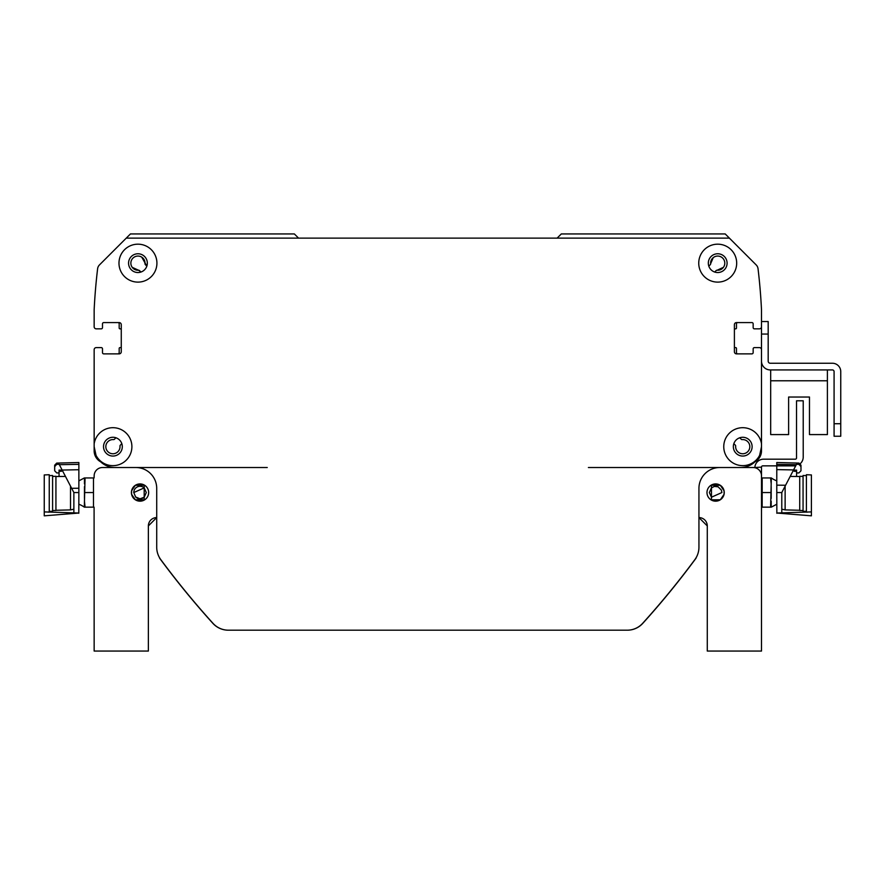 <?xml version="1.0" encoding="UTF-8"?>
<svg xmlns="http://www.w3.org/2000/svg" width="885" height="885" viewBox="0 0 885 885"><rect width="100%" height="100%" fill="white"/><g stroke="black" fill="none" stroke-linecap="round" stroke-linejoin="round"><path stroke-width="1.33" d="M739.738 437.776L741.199 439.237A1.25 1.25 0 0 0 742.183 439.602A7.091 7.091 0 0 1 749.816 446.483A7.091 7.091 0 0 1 742.548 453.762A7.091 7.091 0 0 1 735.667 446.117A1.25 1.25 0 0 0 735.302 445.133L733.842 443.673M754.96 461.837A12.512 12.512 0 0 0 761.498 450.841L761.498 371.589M761.498 314.031L761.498 326.753A2.091 2.091 0 0 1 759.418 328.844L754.407 328.844A1.25 1.25 0 0 1 753.157 327.594L753.157 323.833A1.25 1.25 0 0 0 751.907 322.583L736.475 322.583A2.091 2.091 0 0 0 734.395 324.673L734.395 351.787A2.091 2.091 0 0 0 736.475 353.867L751.907 353.867A1.25 1.25 0 0 0 753.157 352.617L753.157 348.867A1.25 1.25 0 0 1 754.407 347.606L759.418 347.606A2.091 2.091 0 0 1 761.498 349.697L761.498 446.671L759.618 455.344A18.983 18.983 0 0 1 729.251 460.023A18.983 18.983 0 0 1 734.229 429.701A18.983 18.983 0 0 1 761.498 443.861M737.725 353.867A1.25 1.25 0 0 1 736.475 352.617L736.475 348.447A0.83 0.83 0 0 0 735.645 347.606L735.225 347.606A0.83 0.83 0 0 1 734.395 346.776M734.395 329.674A0.83 0.83 0 0 1 735.225 328.844L735.645 328.844A0.83 0.83 0 0 0 736.475 328.003L736.475 323.833A1.25 1.25 0 0 1 737.725 322.583M761.498 326.753L761.498 309.783A583.934 583.934 0 0 0 758.047 268.774A6.604 6.604 0 0 0 756.155 264.892L725.213 233.95L561.3 233.95L557.13 238.12M298.533 238.12L294.362 233.95L130.438 233.95L99.496 264.892A6.604 6.604 0 0 0 97.604 268.774A583.934 583.934 0 0 0 94.153 309.783L94.153 314.031M94.153 371.589L94.153 349.697A2.091 2.091 0 0 1 96.233 347.606L101.244 347.606A1.25 1.25 0 0 1 102.494 348.867L102.494 352.617A1.25 1.25 0 0 0 103.744 353.867L119.176 353.867A2.091 2.091 0 0 0 121.267 351.787L121.267 324.673A2.091 2.091 0 0 0 119.176 322.583L103.744 322.583A1.25 1.25 0 0 0 102.494 323.833L102.494 327.594A1.25 1.25 0 0 1 101.244 328.844L96.233 328.844A2.091 2.091 0 0 1 94.153 326.753L94.153 309.783A583.934 583.934 0 0 1 97.615 268.774A6.593 6.593 0 0 1 99.496 264.892L126.267 238.12L729.384 238.12L756.155 264.892A6.593 6.593 0 0 1 758.047 268.774A583.934 583.934 0 0 1 761.498 309.783M117.926 322.583A1.25 1.25 0 0 1 119.176 323.833L119.176 328.003A0.83 0.83 0 0 0 120.006 328.844L120.426 328.844A0.83 0.83 0 0 1 121.267 329.674M121.267 346.776A0.83 0.83 0 0 1 120.426 347.606L120.006 347.606A0.83 0.83 0 0 0 119.176 348.447L119.176 352.617A1.25 1.25 0 0 1 117.926 353.867M94.153 349.697L94.153 450.841A12.512 12.512 0 0 0 100.691 461.837M121.809 443.673L120.349 445.133A1.25 1.25 0 0 0 119.995 446.117A7.091 7.091 0 0 1 113.103 453.762A7.091 7.091 0 0 1 105.835 446.483A7.091 7.091 0 0 1 113.468 439.602A1.25 1.25 0 0 0 114.453 439.237L115.913 437.776M710.279 264.681L708.819 266.142L710.279 264.681A1.25 1.25 0 0 0 710.633 263.697A7.091 7.091 0 0 1 717.525 256.064A7.091 7.091 0 0 1 724.793 263.332A7.091 7.091 0 0 1 717.16 270.224A1.25 1.25 0 0 0 716.175 270.578L715.157 271.606A1.25 1.25 0 0 0 714.848 272.093M140.803 272.093A1.25 1.25 0 0 0 140.505 271.606L139.476 270.578A1.25 1.25 0 0 0 138.502 270.224A7.091 7.091 0 0 1 130.858 263.332A7.091 7.091 0 0 1 138.126 256.064A7.091 7.091 0 0 1 145.018 263.697A1.25 1.25 0 0 0 145.383 264.681L146.844 266.142L141.755 257.17L143.093 258.276M715.157 271.606L716.175 270.578M717.16 270.224L723.443 267.325L717.16 270.224L723.443 267.325L717.16 270.224L723.443 267.325L719.97 269.87L723.443 267.325L719.97 269.87L723.443 267.325L717.16 270.224M713.177 257.701L710.633 263.697C715.29 253.906 715.29 253.906 710.633 263.697C715.29 253.906 715.29 253.906 710.633 263.697L711.263 260.201M132.208 267.325L138.502 270.224L132.208 267.325M140.505 271.606L138.502 270.224M144.388 260.201L145.018 263.697M713.354 257.546L712.558 258.276M713.21 257.668L710.633 263.697L711.662 259.438M761.498 347.606L761.498 361.168A8.761 8.761 0 0 0 770.26 369.93L832.409 369.93A1.67 1.67 0 0 1 834.079 371.589L834.079 436.239L840.75 436.239L840.75 371.589A8.341 8.341 0 0 0 832.409 363.248L770.26 363.248A2.091 2.091 0 0 1 768.18 361.168L768.18 321.543L761.498 321.543L761.498 347.606M770.68 369.93L770.68 434.579L788.612 434.579L788.612 397.033L809.465 397.033L809.465 434.579L827.398 434.579L827.398 369.93M794.453 465.853L762.748 465.853A1.25 1.25 0 0 0 761.498 467.114L754.839 467.523A8.761 8.761 0 0 1 763.589 459.182L795.283 459.182A1.25 1.25 0 0 0 796.533 457.932L796.533 400.794L803.215 400.794L803.215 457.102A8.761 8.761 0 0 1 800.283 463.629M698.94 517.581L707.281 525.922L698.94 517.581A8.341 8.341 0 0 1 707.281 525.922L698.94 517.581L707.281 525.922L707.281 651.05L761.498 651.05L761.498 467.523M724.063 490.777L720.324 485.323L711.452 485.257L711.452 487.889L709.361 492.547L711.452 497.215L711.452 499.848L720.324 499.771L724.063 494.328M711.452 485.257L711.452 499.848M711.452 497.215L721.883 492.547L721.386 490.102L718.067 486.794L714.372 486.418L711.452 487.889A6.261 6.261 0 0 0 711.363 487.967M724.074 490.843L724.074 494.261M724.24 492.547A8.618 8.618 0 0 1 711.308 500.014A8.618 8.618 0 0 1 711.308 485.08A8.618 8.618 0 0 1 724.24 492.547M131.599 494.328L135.328 499.771L144.2 499.848L144.2 485.257L135.328 485.323L131.599 490.777M131.577 494.261L131.577 490.843M144.2 485.257L144.2 487.889L133.779 492.547L135.604 496.972L140.029 498.808L144.2 497.215L144.2 499.848M135.604 496.972A6.261 6.261 0 0 0 144.2 497.215L146.291 492.547L144.2 487.889M133.779 492.547A6.261 6.261 0 0 1 144.299 487.967M94.087 507.149L94.153 651.05L148.37 651.05L148.37 525.922A8.341 8.341 0 0 1 156.711 517.581L148.37 525.922L156.711 517.581L148.37 525.922L156.711 517.581L148.37 525.922L156.711 517.581L148.37 525.922L156.711 517.581L156.711 547.229A20.853 20.853 0 0 0 160.805 559.641A834.19 834.19 0 0 0 212.997 623.339A20.853 20.853 0 0 0 228.452 630.197L627.2 630.197A20.853 20.853 0 0 0 642.654 623.339A834.19 834.19 0 0 0 694.847 559.641A20.853 20.853 0 0 0 698.94 547.229L698.94 488.376A20.853 20.853 0 0 1 719.793 467.523L740.645 467.523A20.853 20.853 0 0 0 759.618 455.344M94.087 477.955L94.153 475.865A8.341 8.341 0 0 1 102.494 467.523L267.248 467.523M761.565 507.149L761.498 511.32M588.403 467.523L753.157 467.523A8.341 8.341 0 0 1 761.498 475.865L761.421 474.725M131.411 492.547A8.618 8.618 0 0 1 144.343 485.08A8.618 8.618 0 0 1 144.343 500.014A8.618 8.618 0 0 1 131.411 492.547M94.153 443.861L94.153 446.671L94.153 443.861A18.983 18.983 0 0 1 114.331 427.743A18.983 18.983 0 0 1 117.384 465.123A18.983 18.983 0 0 1 96.034 455.344A20.853 20.853 0 0 0 115.006 467.523L135.859 467.523A20.853 20.853 0 0 1 156.711 488.376L156.711 547.229M159.411 557.484A2.091 2.091 0 0 0 159.798 558.435A834.19 834.19 0 0 0 212.865 623.339A20.853 20.853 0 0 0 228.319 630.197L354.321 630.197M501.341 630.197L627.332 630.197A20.853 20.853 0 0 0 642.798 623.339A834.19 834.19 0 0 0 695.853 558.435A2.091 2.091 0 0 0 696.241 557.484M228.452 630.197L627.2 630.197M736.685 263.155A18.983 18.983 0 0 1 708.221 279.583A18.983 18.983 0 0 1 708.221 246.716A18.983 18.983 0 0 1 736.685 263.155M156.922 263.155A18.983 18.983 0 0 1 128.458 279.583A18.983 18.983 0 0 1 128.458 246.716A18.983 18.983 0 0 1 156.922 263.155M727.094 263.155A9.381 9.381 0 0 0 713.011 255.024A9.381 9.381 0 0 0 713.011 271.275A9.381 9.381 0 0 0 727.094 263.155M752.117 446.671A9.381 9.381 0 0 0 738.046 438.54A9.381 9.381 0 0 0 738.046 454.801A9.381 9.381 0 0 0 752.117 446.671M122.307 446.671A9.381 9.381 0 0 0 108.224 438.54A9.381 9.381 0 0 0 108.224 454.801A9.381 9.381 0 0 0 122.307 446.671M96.034 455.344L94.153 446.671M147.33 263.155A9.381 9.381 0 0 0 133.259 255.024A9.381 9.381 0 0 0 133.259 271.275A9.381 9.381 0 0 0 147.33 263.155M770.603 507.149L762.173 507.149L762.173 477.955L770.603 477.955L771.189 483.863L770.603 507.149L771.189 507.149L771.189 501.242M811.401 511.906L811.401 515.833L776.853 513.034L811.401 511.906L811.401 474.935L806.401 474.725L811.401 474.935M800.814 465.709L800.969 466.517M796.6 472.933L798.889 472.933A1827.912 1827.912 134.3 0 1 800.98 470.787L800.98 465.189L800.98 466.594L800.98 465.189L800.98 466.594L798.945 464.348L798.945 463.098L800.98 465.189M776.787 468.364L776.787 465.853M799.73 476.528L796.6 476.484L796.6 470.112L793.469 470.112M803.06 476.429L799.73 476.296L803.06 476.429M806.401 475.643L803.06 475.51L806.401 475.643M784.962 486.451L785.592 485.245L776.787 485.157L776.787 464.359A34733.031 10609.933 0.4 0 1 796.301 464.669L793.568 469.935L776.787 469.603L776.787 462.523L798.945 463.098M762.173 492.547L770.603 492.547M771.189 483.863L771.311 477.955L770.603 477.955M776.787 480.876A25.023 25.023 0 0 1 771.311 477.955M771.189 498.465L771.189 486.639M796.5 464.282L798.945 464.348M781.101 513.278L781.787 513.278L781.787 492.547L793.568 469.935M781.787 492.547L776.787 492.547L776.853 513.278M776.787 485.157L776.787 492.547M785.128 486.142L785.128 509.893L799.73 510.28M807.385 512.149L806.401 512.149L806.401 474.725M806.401 511.32L803.06 511.32L803.06 475.51M803.06 510.49L799.73 510.49L799.73 476.296M796.6 476.484L790.183 476.429M793.303 470.433L794.221 470.134L794.221 471.285L796.6 471.351M85.048 477.955L93.489 477.955L93.489 507.149L85.048 507.149L84.462 501.242L85.048 477.955L84.462 477.955L84.462 483.863M84.462 501.242L84.34 507.149A25.023 25.023 0 0 0 78.865 504.229A25.023 25.023 0 0 1 84.34 507.149L85.048 507.149M78.798 513.034L44.25 511.906L44.25 515.833L78.798 513.034M59.052 472.933L56.762 472.933A1827.912 1827.912 -134.3 0 0 54.682 470.787L54.682 465.189L54.682 466.594L54.682 465.189L56.706 463.098L56.706 464.348L54.682 466.594L54.682 470.023M55.976 464.514L56.706 464.348L55.976 464.514M59.052 470.134L62.182 470.112L59.052 470.101L59.052 471.351L61.43 471.285L61.43 470.134L59.052 470.134M56.706 463.098L78.865 462.523L78.865 469.725L62.149 470.057L59.35 464.68A33806.602 10443.973 -0.4 0 1 78.865 464.371L78.865 468.364M93.489 492.547L85.048 492.547M84.462 486.639L84.462 498.465M78.798 513.278L78.865 492.547L73.864 492.547L73.864 513.278L74.561 513.278M78.865 492.547L78.865 488.255L71.652 488.31L73.864 492.547M59.151 464.282L56.706 464.348M62.149 470.057L71.652 488.31M78.865 469.725L78.865 488.255M73.864 509.185L70.523 509.893L70.523 486.142M44.25 474.935L49.25 474.725L44.25 474.935L44.25 511.906M49.25 474.725L49.25 512.149L48.266 512.149M65.468 476.429L59.052 476.484L59.052 471.351M52.591 475.51L49.25 475.643L52.591 475.51L52.591 511.32L49.25 511.32M55.932 476.296L52.591 476.429L55.932 476.296L55.932 510.49L52.591 510.49M59.052 476.484L55.932 476.528M840.75 423.727L840.75 371.589L840.75 423.727L834.079 423.727M832.409 369.93A1.67 1.67 0 0 1 834.079 371.589A1.67 1.67 0 0 0 832.409 369.93M770.26 363.248A2.091 2.091 0 0 1 768.18 361.168A2.091 2.091 0 0 0 770.26 363.248M788.612 397.033L809.465 397.033L788.612 397.033M770.68 380.771L827.398 380.771M761.498 334.054L768.18 334.054M776.787 504.229L771.311 507.149L776.787 504.229M781.787 509.185L785.128 509.893M794.221 470.134L796.6 470.134M78.865 480.876L84.34 477.955M70.523 509.893L55.932 510.28M62.348 470.433L61.43 470.134"/></g></svg>
